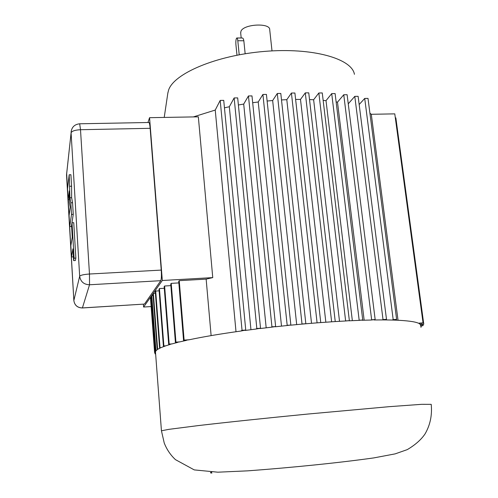 <?xml version="1.0" encoding="UTF-8"?>
<svg xmlns="http://www.w3.org/2000/svg" width="498" height="498" viewBox="0 0 498 498"><rect width="100%" height="100%" fill="white"/><g stroke="black" fill="none" stroke-linecap="round" stroke-linejoin="round"><path stroke-width="0.75" d="M157.418 349.496L155.756 351.003L155.501 352.204M245.159 53.753L243.833 40.755L237.801 40.743L239.208 54.78M272.008 50.896L269.717 29.749C270.364 22.634 243.634 23.979 240.964 31.225L240.69 32.999M237.801 40.743C237.577 38.807 237.229 37.885 236.749 37.985C235.977 38.912 235.697 41.135 235.915 44.652L236.973 55.203M236.955 37.985L242.103 37.991C242.912 37.892 243.491 38.813 243.833 40.755M311.53 323.295L286.804 99.675L291.423 93.051L317.083 322.847L305.84 323.775L280.797 93.45L277.299 93.487L272.655 100.534L267.121 101.026M325.841 322.2L300.499 99.413L305.293 92.883L308.748 92.846L335.247 321.559L317.114 322.835M160.039 348.052L159.597 348.09L160.032 347.691L161.003 347.623L157.723 349.297M164.415 346.291L163.425 346.359L163.879 345.954L165.772 345.817L161.003 347.623M211.121 335.608L206.147 279.123L212.752 277.61L198.341 116.831L149.562 117.684L147.956 122.508M236.008 331.724L215.242 110.058L193.355 116.918M155.525 352.534L154.604 352.603L155.432 352.211M155.625 353.823L155.003 353.866L155.6 353.499M155.55 351.19L151.392 296.204L151.784 295.656L153.091 295.575M159.13 290.844L155.693 291.05L155.276 291.635L159.597 348.09M160.032 347.691L155.693 291.05M215.242 110.058L220.197 100.403L223.733 100.353L245.751 330.056L240.92 331.033L242.047 330.317L220.197 100.403M250.948 329.688L229.323 106.753L224.449 107.817M229.323 106.753L234.147 97.944L237.683 97.894L260.529 328.238L255.885 329.06L256.825 328.499L234.147 97.944M266.181 327.815L243.709 104.07L238.386 104.985M243.709 104.07L248.452 95.952L251.982 95.909L275.637 326.557L271.198 327.236L271.939 326.819L248.452 95.952M281.501 326.115L258.225 101.997L252.679 102.713M258.225 101.997L262.907 94.458L266.424 94.415L290.857 325.038L286.655 325.58L287.178 325.3L262.907 94.458M286.804 99.675L281.507 99.93M291.423 93.051L294.897 93.014L320.756 322.567M300.499 99.413L295.625 99.444M339.512 321.316L313.628 99.749L309.526 99.575M313.628 99.749L318.838 92.989L322.268 92.945L349.366 320.662L345.631 320.98L318.838 92.989M352.347 320.656L326.022 100.664L323.152 100.391M326.022 100.664L331.712 93.612L335.11 93.574L362.731 319.99L358.834 320.388L359.176 320.239L331.712 93.612M364.163 320.208L337.495 102.165L336.131 101.947M337.495 102.165L343.751 94.751L347.112 94.707L375.162 319.548L371.085 320.033L371.645 319.797L343.751 94.751M348.251 103.821L354.788 96.363L358.118 96.319L386.498 319.349L385.054 319.928L382.221 319.915L383.024 319.591L354.788 96.363M359.164 104.536L364.717 98.436L368.003 98.386L396.62 319.38L394.721 320.121L392.125 320.04L393.19 319.623L364.717 98.436M398.033 320.258L371.296 114.285L369.927 113.22M371.296 114.285L394.783 113.868L423.051 322.872L421.713 323.351L418.445 323.208L423.051 322.872M395.325 117.864L395.848 117.858L423.779 324.173L422.453 324.64L420.493 324.777L420.262 324.428L423.779 324.173M143.38 304.141L143.598 307.042L151.137 306.563M151.51 297.767L150.514 298.339L154.604 352.603M155.401 293.278L153.372 293.403L152.973 293.969L157.2 349.64M164.284 288.286L159.435 288.572L158.999 289.176L163.425 346.359M164.608 286.001L164.153 286.618L168.704 344.516L169.183 344.099L164.608 286.001L170.87 285.634M178.844 282.914L171.225 283.356L170.733 283.991L175.427 342.58L175.937 342.151L179.915 341.858L175.427 342.58M206.147 279.123L179.236 280.673L178.714 281.326L183.569 340.564L184.117 340.122L189.302 339.748L183.569 340.564M143.598 307.042L162.311 280.499L212.752 277.61M155.003 353.866L154.903 352.584M155.395 353.518L155.326 352.553M155.009 352.242L150.9 297.804M155.955 350.741L151.784 295.656M157.623 349.303L153.372 293.403M163.879 345.954L159.435 288.572M169.183 344.099L172.071 343.888L168.704 344.516M68.164 199.729L67.529 188.773L69.178 174.779L69.913 197.743L70.828 202.786L71.513 214.42L69.732 226.571L69.085 215.478L70.224 207.162L69.34 202.144L69.272 190.908L68.164 199.729L69.322 199.692M69.732 226.571L71.388 226.503L73.256 214.345L71.513 214.42M70.828 202.786L72.571 202.717L73.256 214.345M69.913 197.743L71.631 197.681L72.571 202.717M69.857 186.271L71.588 186.208L71.631 197.681M69.178 174.779L70.909 174.73L71.588 186.208M71.5 256.962L70.847 245.719L72.247 237.229L71.563 225.619L72.005 222.768L74.09 258.176L73.623 260.622L72.932 248.894L71.5 256.962L73.175 256.881L73.349 255.947M73.623 260.622L75.36 260.535L75.852 258.089L74.09 258.176M72.005 222.768L73.754 222.693L75.852 258.089M79.811 123.784L148.734 122.496C149.307 122.265 149.78 124.207 150.147 128.316L80.508 129.717L89.472 274.018L161.234 270.09C161.589 275.618 161.439 279.148 160.786 280.685L89.534 284.769L82.407 307.926L144.271 304.085M144.507 304.029L160.786 280.685M161.234 270.09L150.147 128.316M162.311 280.499L149.562 117.684M184.117 340.122L179.236 280.673M175.937 342.151L171.225 283.356M420.636 325.773L423.126 325.592L422.976 324.453M423.126 325.592L420.685 326.128M420.822 327.136L421.165 327.111L421.028 326.103M421.165 327.111L420.829 327.223M296.69 324.603L272.655 100.534M393.19 319.623L396.62 319.38M383.024 319.591L386.498 319.349M371.645 319.797L375.162 319.548M359.176 320.239L362.731 319.99M345.78 320.911L349.366 320.662M335.247 321.559L333.442 321.689M331.631 321.808L305.293 92.883M242.047 330.317L245.751 330.056M256.825 328.499L260.529 328.238M271.939 326.819L275.637 326.557M287.178 325.3L290.857 325.038M305.84 323.775L302.018 324.111L277.299 93.487M302.305 323.968L305.971 323.706M317.083 322.847L318.938 322.71M170.279 344.404L165.772 345.817M177.643 342.419L172.071 343.888M186.489 340.352L179.915 341.858M420.262 324.428L419.117 323.538M420.617 325.63L420.493 324.777M418.445 323.208C414.878 321.608 406.972 320.581 394.721 320.121M392.125 320.04L385.054 319.928M382.221 319.915L374.123 319.977M371.085 320.033L362.065 320.27M358.834 320.388L349.03 320.805M345.631 320.98L335.21 321.577M240.92 331.033C220.608 333.859 203.402 336.76 189.302 339.748M255.885 329.06L245.103 330.46M271.198 327.236L259.993 328.555M286.655 325.58L275.226 326.788M302.018 324.111L290.583 325.188M354.427 74.314C351.918 58.621 312.632 47.304 264.307 51.425C215.995 55.409 173.746 73.667 168.573 90.138L167.82 93.244M161.439 430.789L168.816 429.357L198.465 425.566C226.21 422.335 266.704 418.059 307.832 414.05L389.199 406.673L421.613 404.326L431.212 404.339C432.27 415.145 430.216 425.006 425.055 433.907C421.19 439.659 415.257 444.901 407.258 449.626L395.157 453.871L373.755 457.917C339.393 462.748 292.743 467.516 247.655 470.847L217.831 472.191L194.251 469.9L175.47 459.654C170.553 455.079 166.805 449.538 164.24 443.033L161.439 430.789L155.457 351.632M211.905 473.075C210.031 472.932 209.982 472.621 211.737 472.135M89.472 274.018L89.534 284.769C83.857 284.545 80.57 281.7 79.674 276.253L71.09 132.866L66.527 174.848L73.847 300.537L79.674 276.253C80.489 275.182 83.757 274.435 89.472 274.018M71.077 132.213C71.681 127.152 74.557 124.344 79.686 123.79L80.508 129.717C74.974 130.015 71.83 131.067 71.09 132.866L66.533 175.028M66.639 173.105L73.847 300.555C74.619 305.286 77.47 307.752 82.407 307.926L82.294 307.976M144.47 304.073L82.388 307.969C77.458 307.808 74.607 305.336 73.847 300.555L73.853 300.655M241.194 37.991L240.646 32.6M167.913 92.603L164.222 117.428"/></g></svg>
